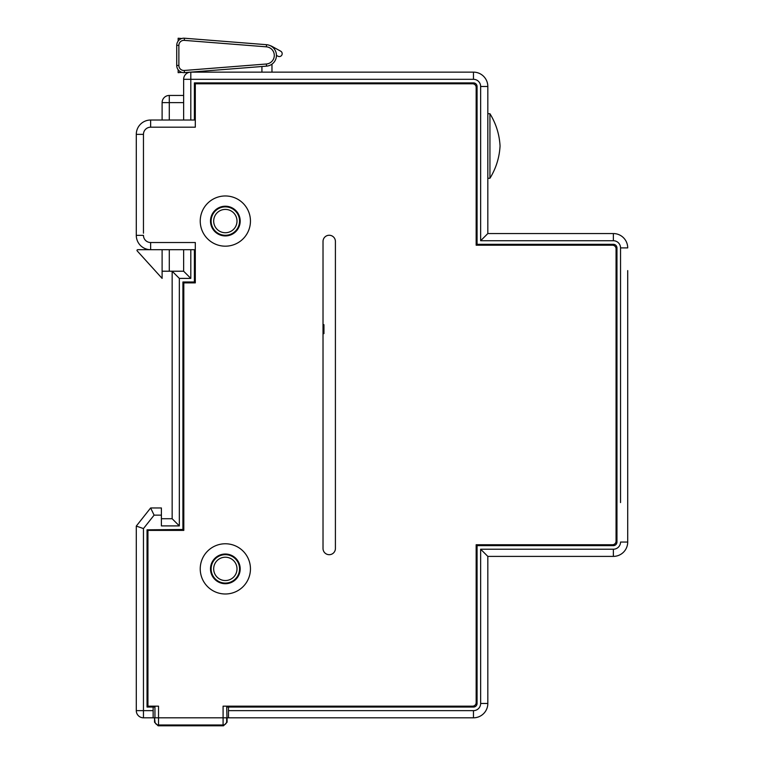 <?xml version="1.0" encoding="UTF-8"?>
<svg xmlns="http://www.w3.org/2000/svg" width="764" height="764" viewBox="0 0 764 764"><rect width="100%" height="100%" fill="white"/><g stroke="black" fill="none" stroke-linecap="round" stroke-linejoin="round"><path stroke-width="1.15" d="M239.686 568.874A14.344 14.344 0 0 0 225.342 554.53A14.344 14.344 0 0 0 210.988 568.874A14.344 14.344 0 0 0 225.342 583.228A14.344 14.344 0 0 0 239.686 568.874M239.686 221.073A14.344 14.344 0 0 0 225.342 206.729A14.344 14.344 0 0 0 210.988 221.073A14.344 14.344 0 0 0 225.342 235.417A14.344 14.344 0 0 0 239.686 221.073M147.939 674.765L147.041 674.765M147.041 699.881L147.939 699.881M147.939 692.709L147.041 692.709M147.041 529.824L147.041 707.053L153.144 707.053L153.144 717.816L143.46 717.816A7.172 7.172 0 0 1 136.288 710.644L136.288 526.081L150.632 507.964L161.395 507.964L161.395 525.909L179.33 525.909L172.158 518.727L172.158 271.22L183.637 271.22L183.637 249.694L194.39 249.694L194.39 281.983L182.911 281.983L182.911 529.49L147.041 529.824M230.623 707.053L230.623 706.156M183.637 120.024L183.637 79.313L190.809 79.313L190.809 120.024L183.637 120.024M183.637 271.22L190.809 278.392L190.809 249.694L150.632 249.694A14.344 14.344 0 0 1 136.288 235.35L143.46 235.35A7.172 7.172 0 0 0 150.632 242.522L195.307 242.522L195.307 282.881L183.809 282.881L183.809 530.388L147.939 530.388L147.939 706.156L158.52 706.156L158.52 717.816L223.088 717.816L223.088 706.156L472.572 706.156A3.591 3.591 0 0 0 476.163 702.565L476.163 544.742L612.47 544.742A3.591 3.591 0 0 0 616.061 541.151L616.061 248.797A3.591 3.591 0 0 0 612.47 245.215L476.163 245.215L476.163 87.382A3.591 3.591 0 0 0 472.572 83.792L195.307 83.792L195.307 127.196L150.632 127.196A7.172 7.172 0 0 0 143.46 134.368L143.46 233.201M226.679 707.053L473.47 707.053A3.591 3.591 0 0 0 477.061 703.463L477.061 545.63L613.368 545.63A3.591 3.591 0 0 0 616.959 542.048L616.959 247.908A3.591 3.591 0 0 0 613.368 244.318L477.061 244.318L477.061 86.485A3.591 3.591 0 0 0 473.47 82.894L194.39 82.894L194.39 120.024L150.632 120.024L150.632 127.196M147.939 640.394L147.041 640.394M147.041 651.32L147.939 651.32M153.144 707.053L154.939 707.053M627.712 270.59L627.712 542.048A14.344 14.344 0 0 1 613.368 556.393L487.824 556.393L487.824 703.463A14.344 14.344 0 0 1 473.47 717.816L227.08 717.816L227.08 722.209L223.499 725.8L158.119 725.8L154.529 722.209L154.529 717.816L143.46 717.816A7.172 7.172 0 0 1 136.288 710.644L153.144 710.644M147.041 685.528L147.939 685.528M487.824 233.555L480.642 240.727L480.642 86.485A7.172 7.172 0 0 0 473.47 79.313L190.809 79.313L190.809 72.141A7.172 7.172 0 0 0 183.637 79.313A7.172 7.172 0 0 1 190.809 72.141A7.172 7.172 0 0 0 183.637 79.313A7.172 7.172 0 0 1 190.809 72.141L473.47 72.141A14.344 14.344 0 0 1 487.824 86.485L487.824 233.555L613.368 233.555A14.344 14.344 0 0 1 627.712 247.908L620.54 247.908L620.54 270.59M241.386 82.894L241.386 83.792M230.623 83.792L230.623 82.894M241.386 706.156L241.386 707.053M254.842 717.816L228.474 717.816L228.474 707.053M487.824 556.393L480.642 549.221L613.368 549.221L613.368 556.393A14.344 14.344 0 0 0 627.712 542.048A14.344 14.344 0 0 1 613.368 556.393A14.344 14.344 0 0 0 627.712 542.048A14.344 14.344 0 0 1 613.368 556.393A14.344 14.344 0 0 0 627.712 542.048A14.344 14.344 0 0 1 613.368 556.393A14.344 14.344 0 0 0 627.712 542.048A14.344 14.344 0 0 1 613.368 556.393A14.344 14.344 0 0 0 627.712 542.048A14.344 14.344 0 0 1 613.368 556.393A14.344 14.344 0 0 0 627.712 542.048A14.344 14.344 0 0 1 613.368 556.393A14.344 14.344 0 0 0 627.712 542.048A14.344 14.344 0 0 1 613.368 556.393A14.344 14.344 0 0 0 627.712 542.048L627.712 502.578M627.712 448.764L627.712 341.164M161.395 518.727L172.158 518.727M476.163 176.876L477.061 176.876M477.061 187.638L476.163 187.638M476.163 602.309L477.061 602.309M477.061 613.072L476.163 613.072M195.307 272.853L194.39 272.853M194.39 262.09L195.307 262.09M182.911 324.671L183.809 324.671M323.019 333.639L323.946 333.639L323.946 324.671L323.019 324.671M588.261 244.318L588.261 245.215M577.498 245.215L577.498 244.318M487.824 544.742L487.824 545.63M477.061 545.725L476.163 545.735M487.824 244.318L487.824 245.215M476.163 244.213L477.061 244.222M577.498 545.63L577.498 544.742M588.261 544.742L588.261 545.63M327.527 707.053L327.527 706.156M327.527 83.792L327.527 82.894M338.29 706.156L338.29 707.053M363.397 707.053L363.397 706.156M374.159 706.156L374.159 707.053M399.266 707.053L399.266 706.156M410.029 706.156L410.029 707.053M338.29 82.894L338.29 83.792M374.159 82.894L374.159 83.792M363.397 83.792L363.397 82.894M410.029 82.894L410.029 83.792M399.266 83.792L399.266 82.894M616.959 402.151L616.061 402.151M616.061 387.797L616.959 387.797M183.809 333.639L182.911 333.639M161.395 515.146L154.099 515.146L150.632 507.964M154.099 515.146L143.46 528.583L136.288 526.081M169.283 249.694L169.283 271.22L172.158 271.22L179.33 278.392L179.33 525.909M154.529 717.816L154.939 721.397A3.591 3.591 0 0 0 158.52 724.988A3.591 3.591 0 0 1 154.939 721.397M226.679 706.156L227.08 722.209M169.283 271.22L162.111 271.22L162.111 249.694M162.111 120.024L162.111 102.624A7.172 7.172 0 0 1 169.283 95.452L183.637 95.452M137.721 249.694L150.632 249.694L137.721 249.694A0.716 0.716 0 0 0 137.186 250.898L162.111 278.392L162.111 271.22M250.449 221.073A25.107 25.107 0 0 0 225.342 195.966A25.107 25.107 0 0 0 200.235 221.073A25.107 25.107 0 0 0 225.342 246.18A25.107 25.107 0 0 0 250.449 221.073M250.449 568.874A25.107 25.107 0 0 0 225.342 543.767A25.107 25.107 0 0 0 200.235 568.874A25.107 25.107 0 0 0 225.342 593.991A25.107 25.107 0 0 0 250.449 568.874M240.192 221.073A14.85 14.85 0 0 0 225.342 206.223A14.85 14.85 0 0 0 210.492 221.073A14.85 14.85 0 0 0 225.342 235.923A14.85 14.85 0 0 0 240.192 221.073M210.492 568.874A14.85 14.85 0 0 1 225.342 554.024A14.85 14.85 0 0 1 240.192 568.874A14.85 14.85 0 0 1 225.342 583.725A14.85 14.85 0 0 1 210.492 568.874M194.39 120.024L195.307 120.024M226.679 721.397A3.591 3.591 0 0 1 223.088 724.988L223.088 717.816L226.679 717.816L226.679 721.397A3.591 3.591 0 0 1 223.088 724.988L158.52 724.988L158.52 717.816L154.939 717.816L154.939 706.156M323.019 548.504A6.198 6.198 0 0 0 329.208 554.693A6.198 6.198 0 0 0 335.406 548.504L335.406 241.453A6.198 6.198 0 0 0 329.208 235.255A6.198 6.198 0 0 0 323.019 241.453L323.019 548.504M150.632 242.522L150.632 249.694A14.344 14.344 0 0 1 136.288 235.35L136.288 134.368A14.344 14.344 0 0 1 150.632 120.024A14.344 14.344 0 0 0 136.288 134.368L143.46 134.368M195.307 249.694L194.39 249.694M616.061 501.155L616.959 501.155M616.959 450.216L616.061 450.216M616.959 288.802L616.061 288.802M616.061 339.732L616.959 339.732M477.061 676.006L476.163 676.006M476.163 628.657L477.061 628.657M477.061 161.29L476.163 161.29M476.163 113.941L477.061 113.941M232.256 211.685A11.661 11.661 0 0 0 215.954 214.159A11.661 11.661 0 0 0 218.428 230.461A11.661 11.661 0 0 0 234.729 227.987A11.661 11.661 0 0 0 232.256 211.685M216.909 232.514A14.21 14.21 0 0 0 236.783 229.506A14.21 14.21 0 0 0 233.765 209.632A14.21 14.21 0 0 0 213.891 212.64A14.21 14.21 0 0 0 216.909 232.514M234.749 561.989A11.661 11.661 0 0 0 218.447 559.468A11.661 11.661 0 0 0 215.935 575.769A11.661 11.661 0 0 0 232.227 578.291A11.661 11.661 0 0 0 234.749 561.989M213.872 577.278A14.21 14.21 0 0 0 233.736 580.344A14.21 14.21 0 0 0 236.811 560.48A14.21 14.21 0 0 0 216.947 557.414A14.21 14.21 0 0 0 213.872 577.278M223.499 725.8L158.119 725.8M228.474 710.644L473.47 710.644A7.172 7.172 0 0 0 480.642 703.463L487.824 703.463A14.344 14.344 0 0 1 473.47 717.816A14.344 14.344 0 0 0 487.824 703.463A14.344 14.344 0 0 1 473.47 717.816A14.344 14.344 0 0 0 487.824 703.463A14.344 14.344 0 0 1 473.47 717.816L331.671 717.816M269.816 45.487A14.344 14.344 0 0 1 272.28 46.547L280.694 51.178A2.875 2.875 0 0 1 281.83 55.075A2.865 2.865 0 0 1 277.934 56.211L276.444 55.39M181.88 72.351L178.155 72.675L178.155 69.763M184.458 38.219A7.172 7.172 0 0 0 176.723 45.372A7.172 7.172 0 0 1 178.155 41.065L178.155 38.238L181.813 38.506A7.172 7.172 0 0 1 184.458 38.219L266.531 44.694A10.763 10.763 0 0 1 276.444 55.419A10.763 10.763 0 0 1 266.531 66.143L184.458 72.618A7.172 7.172 0 0 1 176.723 65.465L176.723 45.372A7.172 7.172 0 0 1 184.458 38.219L184.286 40.368A5.023 5.023 0 0 0 178.871 45.372L178.871 65.465A5.023 5.023 0 0 0 184.286 70.469L184.458 72.618M271.974 64.147A14.602 14.602 0 0 1 271.974 64.271L271.974 72.141M271.974 82.894L271.974 83.792M261.928 83.792L261.928 82.894M261.928 72.141L261.928 66.506M489.944 113.721L489.944 178.27C496.037 168.367 499.408 157.604 500.057 145.991C499.408 134.388 496.037 123.625 489.944 113.721C496.037 123.625 499.408 134.388 500.057 145.991C499.408 157.604 496.037 168.367 489.944 178.27C496.037 168.367 499.408 157.604 500.057 145.991C499.408 134.388 496.037 123.625 489.944 113.721L487.824 113.721M143.46 528.583L143.46 717.816A7.172 7.172 0 0 1 136.288 710.644M190.809 278.392L179.33 278.392M480.642 240.727L613.368 240.727L480.642 240.727M620.54 341.164L620.54 448.764M620.54 502.578L620.54 247.908A7.172 7.172 0 0 0 613.368 240.727L613.368 233.555A14.344 14.344 0 0 1 627.712 247.908M480.642 703.463L480.642 549.221M613.368 549.221A7.172 7.172 0 0 0 620.54 542.048L627.712 542.048M473.47 79.313L473.47 72.141A14.344 14.344 0 0 1 487.824 86.485L480.642 86.485M473.47 717.816A14.344 14.344 0 0 0 487.824 703.463A14.344 14.344 0 0 1 473.47 717.816L473.47 710.644M183.637 102.624L162.111 102.624A7.172 7.172 0 0 1 169.283 95.452L169.283 120.024M190.809 72.141A7.172 7.172 0 0 0 183.637 79.313M183.895 72.637A7.172 7.172 0 0 1 176.723 65.465L178.871 65.465M266.359 46.833L266.531 44.694A10.763 10.763 0 0 1 276.444 55.419A10.763 10.763 0 0 1 266.531 66.143L266.359 64.004A8.605 8.605 0 0 0 274.295 55.419A8.605 8.605 0 0 0 266.359 46.833L184.286 40.368M184.286 70.469L266.359 64.004M176.723 45.372L178.871 45.372M487.824 178.27L489.944 178.27L487.824 178.27"/></g></svg>
